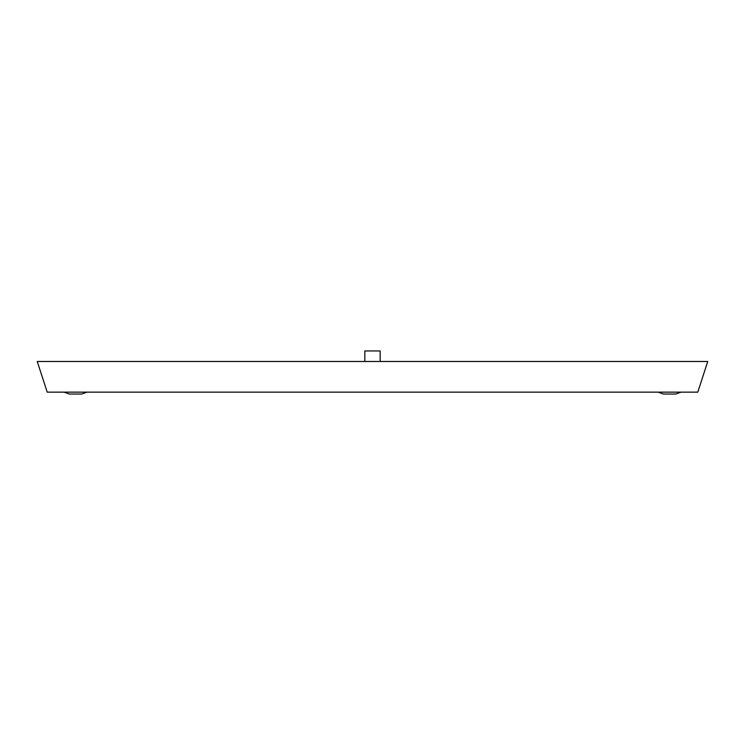 <?xml version="1.0" encoding="UTF-8"?>
<svg xmlns="http://www.w3.org/2000/svg" width="745" height="745" viewBox="0 0 745 745"><rect width="100%" height="100%" fill="white"/><g stroke="black" fill="none" stroke-linecap="round" stroke-linejoin="round"><path stroke-width="1.12" d="M63.968 392.14L69.332 394.058L81.596 394.058L86.96 392.14M380.164 361.483L380.164 350.942L364.836 350.942L364.836 361.483M707.75 361.483L37.25 361.483L47.214 392.14L697.786 392.14L707.75 361.483M658.04 392.14L663.404 394.058L675.668 394.058L681.032 392.14"/></g></svg>
